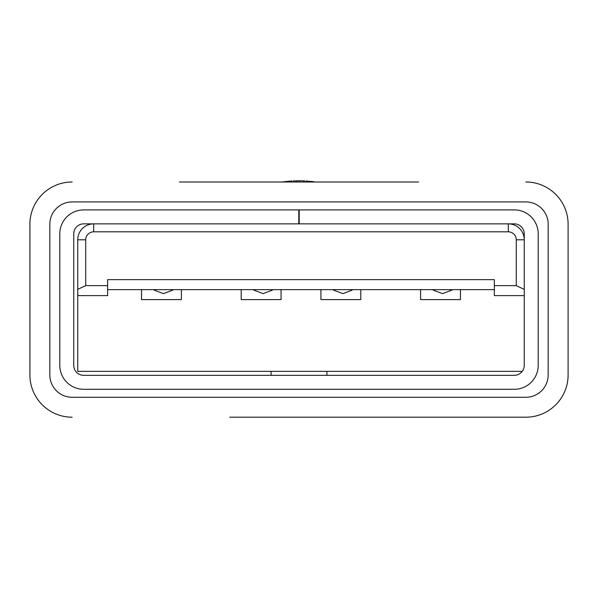 <?xml version="1.0" encoding="UTF-8"?>
<svg xmlns="http://www.w3.org/2000/svg" width="598" height="598" viewBox="0 0 598 598"><rect width="100%" height="100%" fill="white"/><g stroke="black" fill="none" stroke-linecap="round" stroke-linejoin="round"><path stroke-width="0.9" d="M568.1 374.946L568.1 224.25L568.1 374.946A42.256 42.256 0 0 1 525.844 417.202L367.733 417.202M418.6 181.994L179.4 181.994M29.9 224.25L29.9 374.946L29.9 224.25A42.256 42.256 0 0 1 72.156 181.994M229.789 417.202L525.844 417.202M287.571 181.994L287.511 181.351L282.181 181.994M283.34 181.829L282.966 181.882M292.063 181.994L292.011 181A118.8 118.8 0 0 0 287.511 181.351M299.501 180.798L299.217 180.798A118.8 118.8 0 0 1 303.739 180.888L303.694 181.994M299.097 180.798L298.776 180.798A118.8 118.8 0 0 0 296.272 180.828L296.294 181.994M301.684 180.828L304.644 180.932L304.591 181.994M310.945 181.396A118.8 118.8 0 0 1 314.443 181.807L305.989 181L305.937 181.994M49.836 374.946A22.328 22.328 0 0 0 72.156 397.274L525.844 397.274A22.328 22.328 0 0 0 548.164 374.946L548.164 224.25A22.328 22.328 0 0 0 525.844 201.922L72.156 201.922A22.328 22.328 0 0 0 49.836 224.25L49.836 374.946A22.328 22.328 0 0 0 72.156 397.274L525.844 397.274A22.328 22.328 0 0 0 548.164 374.946L548.164 224.25A22.328 22.328 0 0 0 525.844 201.922L72.156 201.922A22.328 22.328 0 0 0 49.836 224.25L49.836 374.946M314.421 181.994L315.819 181.994M293.409 181.994L293.356 180.932L299.224 180.798L299.224 181.994M283.497 181.994L283.474 181.814A118.8 118.8 0 0 1 287.055 181.396L287.122 181.994M29.9 374.946A42.256 42.256 0 0 0 72.156 417.202M568.1 224.25A42.256 42.256 0 0 0 525.844 181.994M451.796 290.142L442.52 293.618L433.244 290.142M352.132 290.142L342.856 293.618L333.579 290.142M272.396 290.142L263.12 293.618L253.844 290.142M172.732 290.142L163.456 293.618L154.179 290.142M298.798 209.898L83.72 209.898A23.92 23.92 0 0 0 59.8 233.818L59.8 365.378A23.92 23.92 0 0 0 83.72 389.298L514.28 389.298A23.92 23.92 0 0 0 538.2 365.378L538.2 233.818A23.92 23.92 0 0 0 514.28 209.898L299.202 209.898L299.202 223.854L514.28 223.854A9.964 9.964 0 0 1 524.244 233.818L524.244 365.378A9.964 9.964 0 0 1 514.28 375.342L83.72 375.342A9.964 9.964 0 0 1 73.756 365.378L73.756 233.818A9.964 9.964 0 0 1 83.72 223.854L298.798 223.854L298.798 209.898L299.202 209.898M271.096 375.342L271.096 371.358M326.904 371.358L326.904 375.342M298.798 223.854L299.202 223.854M77.74 239.798A15.944 15.944 0 0 1 93.684 223.854L93.684 231.822A7.976 7.976 0 0 0 85.716 239.798L77.74 239.798L77.74 289.365L85.716 285.642L107.64 285.642L107.64 279.662L494.344 279.662L494.344 285.642L516.276 285.642L516.276 239.798L524.244 239.798A15.944 15.944 0 0 0 508.3 223.854L508.3 231.822L93.684 231.822M107.64 289.634L494.344 289.634M107.64 285.642L107.64 295.614L77.74 295.614L77.74 289.365M524.244 289.365L516.276 285.642M494.344 285.642L494.344 295.614L524.244 295.614M460.46 289.634L460.46 299.598L420.596 299.598L420.596 289.634M360.796 289.634L360.796 299.598L320.924 299.598L320.924 289.634M281.06 289.634L281.06 299.598L241.196 299.598L241.196 289.634M77.74 295.614L77.74 371.358L522.256 371.358M181.396 289.634L181.396 299.598L141.524 299.598L141.524 289.634M516.276 239.798A7.976 7.976 0 0 0 508.3 231.822M85.716 239.798L85.716 285.642"/></g></svg>
